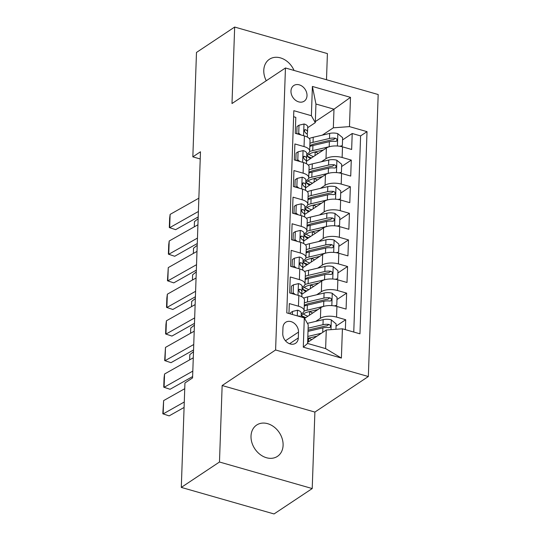 <?xml version="1.0" encoding="UTF-8"?>
<svg xmlns="http://www.w3.org/2000/svg" width="541" height="541" viewBox="0 0 541 541"><rect width="100%" height="100%" fill="white"/><g stroke="black" fill="none" stroke-linecap="round" stroke-linejoin="round"><path stroke-width="0.81" d="M294.054 70.452A18.793 14.675 56.4 0 0 269.425 59.26A18.793 14.675 56.4 0 0 263.785 70.316A18.793 14.675 56.4 0 0 266.26 80.744M251.01 436.107A18.793 14.675 56.4 0 0 260.052 454.44A18.793 14.675 56.4 0 0 277.465 456.354A18.793 14.675 56.4 0 0 283.099 445.29A18.793 14.675 56.4 0 0 274.057 426.964A18.793 14.675 56.4 0 0 256.65 425.05A18.793 14.675 56.4 0 0 251.01 436.107M290.97 91.064A9.4 7.337 56.4 0 0 295.494 100.227A9.4 7.337 56.4 0 0 304.198 101.181A9.4 7.337 56.4 0 0 307.011 95.656A9.4 7.337 56.4 0 0 302.493 86.492A9.4 7.337 56.4 0 0 293.79 85.532A9.4 7.337 56.4 0 0 290.97 91.064M326.494 79.737L327.406 53.593L234.666 27.05L196.484 52.443L192.839 156.856L200.224 158.973M368.34 376.529L378.186 94.533L285.452 67.983L275.599 349.98L368.34 376.529L314.889 412.073L222.148 385.53L219.477 462.014L312.218 488.557L314.889 412.073M312.218 488.557L274.037 513.95L181.296 487.407L219.477 462.014M293.621 116.728L295.812 117.356L295.258 133.323L304.407 135.94L304.035 146.577A11.746 4.957 2 0 1 309.662 151.054A11.746 4.957 2 0 1 307.951 153.516L306.767 154.3M304.035 146.577L294.886 143.96L294.324 159.926L303.474 162.543L303.102 173.181A11.746 4.957 2 0 1 308.735 177.658A11.746 4.957 2 0 1 307.024 180.119L305.834 180.904M303.102 173.181L293.952 170.564L293.398 186.53L302.547 189.147L302.176 199.785A11.746 4.957 2 0 1 307.802 204.261A11.746 4.957 2 0 1 306.091 206.716L304.908 207.507M302.176 199.785L293.026 197.167L292.471 213.127L301.614 215.751L301.249 226.388A11.746 4.957 2 0 1 306.875 230.865A11.746 4.957 2 0 1 305.165 233.32L303.981 234.111M301.249 226.388L292.099 223.771L291.538 239.731L300.688 242.354L300.316 252.992A11.746 4.957 2 0 1 305.949 257.469A11.746 4.957 2 0 1 304.231 259.923L303.048 260.715M300.316 252.992L291.166 250.375L290.612 266.334L299.761 268.958L299.389 279.596A11.746 4.957 2 0 1 305.016 284.072A11.746 4.957 2 0 1 303.305 286.527L302.121 287.318M299.389 279.596L290.24 276.978L289.678 292.938L298.828 295.555A11.746 4.957 2 0 1 304.461 300.032L304.089 310.669A11.746 4.957 2 0 1 302.378 313.131L301.188 313.922M345.361 329.645L345.706 319.724L336.042 326.149M304.61 318.419L320.793 307.653A11.746 4.957 2 0 1 336.928 306.463L346.078 309.08L346.632 293.121L336.969 299.545M301.797 294.304L321.726 281.056A11.746 4.957 -178 0 1 337.861 279.859L347.004 282.476L347.565 266.517L337.902 272.941M302.723 267.7L322.652 254.453A11.746 4.957 -178 0 1 338.788 253.256L347.937 255.873L348.492 239.913L338.828 246.338M303.657 241.097L323.579 227.849A11.746 4.957 -178 0 1 339.714 226.652L348.864 229.276L349.425 213.31L339.762 219.734M304.583 214.493L324.512 201.245A11.746 4.957 -178 0 1 340.647 200.048L349.797 202.672L350.352 186.706L340.688 193.137M305.509 187.889L325.439 174.642A11.746 4.957 -178 0 1 341.574 173.445L350.724 176.068L351.278 160.102L341.614 166.533M181.296 487.407L184.941 382.987L192.576 377.909L200.474 151.778L192.839 156.856M298.301 337.936L298.504 332.086A9.102 7.107 56.4 0 0 294.121 323.207A9.102 7.107 56.4 0 0 285.695 322.28A9.102 7.107 56.4 0 0 282.963 327.636L282.76 333.493A9.102 7.107 56.4 0 0 287.136 342.365A9.102 7.107 56.4 0 0 295.569 343.292A9.102 7.107 56.4 0 0 298.301 337.936L289.577 343.738M315.295 122.645L311.379 115.713L293.831 110.689L286.771 312.874L304.312 317.898L308.235 324.83L307.586 343.454L325.628 348.614L326.277 329.996L342.412 328.8L359.961 333.824L367.021 131.639L349.472 126.614L333.337 127.811L333.993 109.187L315.944 104.021L315.295 122.645L307.694 127.696M311.379 115.713L312.4 86.445L350.494 97.353L349.472 126.614M342.412 328.8L341.391 358.068L303.291 347.16L304.312 317.898M321.374 161.752L326 158.675A11.746 4.957 2 0 1 342.128 157.485L351.278 160.102M306.443 161.292L326.365 148.038L326 158.675M320.448 188.356L325.067 185.279A11.746 4.957 2 0 1 341.202 184.089L350.352 186.706M319.521 214.96L324.14 211.883A11.746 4.957 2 0 1 340.275 210.692L349.425 213.31M318.588 241.563L323.207 238.486A11.746 4.957 2 0 1 339.342 237.296L348.492 239.913M317.662 268.167L322.28 265.09A11.746 4.957 2 0 1 338.416 263.9L347.565 266.517M316.735 294.764L321.354 291.694A11.746 4.957 2 0 1 337.489 290.503L346.632 293.121M315.802 321.368L320.421 318.297A11.746 4.957 2 0 1 336.556 317.107L345.706 319.724M353.76 332.046L360.604 135.906L352.211 133.499L342.548 139.93M326.365 148.038A11.746 4.957 -178 0 1 342.5 146.848L351.65 149.465L352.211 133.499M288.962 313.503L289.313 303.582L298.456 306.199A11.746 4.957 2 0 1 304.089 310.669M307.619 342.406L326.277 329.996M234.666 27.05L231.994 103.534L285.452 67.983M222.148 385.53L275.599 349.98M315.329 121.597L333.993 109.187L350.494 97.353M322.308 135.149L333.337 127.811M305.016 284.072L305.388 273.428A11.746 4.957 -178 0 0 299.761 268.958M305.949 257.469L306.321 246.824A11.746 4.957 -178 0 0 300.688 242.354M306.875 230.865L307.247 220.221A11.746 4.957 -178 0 0 301.614 215.751M307.802 204.261L308.174 193.617A11.746 4.957 -178 0 0 302.547 189.147M308.735 177.658L309.107 167.013A11.746 4.957 -178 0 0 303.474 162.543M360.604 135.906L367.021 131.639M309.662 151.054L310.034 140.41A11.746 4.957 -178 0 0 304.407 135.94M307.586 343.454L303.291 347.16M325.628 348.614L341.391 358.068M312.4 86.445L315.944 104.021M184.278 401.997L163.166 413.912L169.137 415.88L184.089 407.447M292.404 314.483L292.505 311.433L297.611 310.209A7.784 3.287 2 0 1 301.215 313.131L301.087 316.972M184.745 388.695L163.625 400.611L163.166 413.912L162.814 413.757L163.625 400.611M292.505 311.433L290.524 312.752L290.483 313.936M300.343 316.762A7.784 3.287 -178 0 0 299.126 315.924L298.071 316.106M335.934 329.28L336.123 323.917L331.2 319.819A7.784 3.287 -178 0 0 323.16 319.643L307.396 323.349M308.397 338.206A18.644 7.872 -178 0 0 308.647 338.281A9.251 3.909 2 0 1 311.69 339.694M321.381 333.249L307.829 336.434M316.958 336.191L308.262 338.233A18.644 7.872 -178 0 0 307.761 338.362M308.045 330.111A18.644 7.872 2 0 1 308.553 329.99L325.006 326.122A3.963 1.677 2 0 1 326.757 325.925L328.955 324.465A7.784 3.287 -178 0 0 322.984 324.695L308.113 328.191M308.005 331.383L322.876 327.887A7.784 3.287 2 0 1 328.847 327.657L330.017 327.433L330.578 326.203L330.159 325.148L328.955 324.465M192.819 371.106L164.092 387.309L170.07 389.277L192.623 376.556M291.978 293.594L293.161 292.809L293.438 284.83L298.544 283.606A7.784 3.287 2 0 1 302.149 286.534L301.973 291.585A7.784 3.287 -178 0 0 300.059 289.32L299.173 289.354L298.679 290.537L299.944 292.512A7.784 3.287 2 0 1 301.858 294.777L301.79 296.732M193.279 357.804L164.559 374.007L164.092 387.309L163.74 387.153L164.065 377.841L164.559 374.007M293.161 292.809L295.217 294.527M293.438 284.83L291.45 286.148L291.2 293.371M301.553 293.81L301.946 291.802A7.784 3.287 -178 0 0 301.973 291.585M193.746 344.502L165.025 360.705L170.997 362.673L193.556 349.953M292.904 266.99L294.088 266.206L294.365 258.226L299.471 257.002A7.784 3.287 2 0 1 303.075 259.93L302.899 264.982A7.784 3.287 -178 0 0 300.985 262.716L300.099 262.75L299.606 263.94L300.877 265.908A7.784 3.287 2 0 1 302.791 268.174L302.723 270.128M194.212 331.2L165.485 347.403L165.025 360.705L164.667 360.549L165.485 347.403M294.088 266.206L296.143 267.923M294.365 258.226L292.383 259.545L292.126 266.774M302.487 267.207L302.872 265.198A7.784 3.287 -178 0 0 302.899 264.982M194.672 317.898L165.952 334.101L171.923 336.069L194.483 323.349M293.831 240.387L295.014 239.602L295.298 231.622L300.397 230.398A7.784 3.287 2 0 1 304.008 233.327L303.832 238.378A7.784 3.287 -178 0 0 301.919 236.113L301.026 236.147L300.532 237.337L301.804 239.305A7.784 3.287 2 0 1 303.717 241.57L303.65 243.524M195.139 304.597L166.418 320.799L165.952 334.101L165.6 333.946L165.925 324.634L166.418 320.799M295.014 239.602L297.077 241.32M295.298 231.622L293.31 232.941L293.06 240.17M303.413 240.603L303.805 238.595A7.784 3.287 -178 0 0 303.832 238.378M195.605 291.295L166.878 307.498L172.856 309.466L195.416 296.745M294.764 213.79L295.947 212.998L296.225 205.019L301.33 203.795A7.784 3.287 2 0 1 304.935 206.723L304.759 211.774A7.784 3.287 -178 0 0 302.845 209.509L301.959 209.543L301.465 210.733L302.73 212.708A7.784 3.287 2 0 1 304.644 214.966L304.576 216.921M196.065 277.993L167.345 294.196L166.878 307.498L166.527 307.342L166.851 298.03L167.345 294.196M295.947 212.998L298.003 214.716M296.225 205.019L294.236 206.337L293.986 213.567M304.346 213.999L304.732 211.991A7.784 3.287 -178 0 0 304.759 211.774M334.297 305.888L336.773 305.293L337.05 297.313L332.127 293.215A7.784 3.287 -178 0 0 324.093 293.039L307.64 296.901A22.465 9.488 -178 0 0 303.657 298.125M309.33 311.602A18.644 7.872 -178 0 0 309.574 311.677A9.251 3.909 2 0 1 312.617 313.09M324.472 306.172A7.784 3.287 -178 0 0 323.626 306.341L307.173 310.203A22.465 9.488 -178 0 0 304.028 311.116M317.892 309.587L309.195 311.63A18.644 7.872 -178 0 0 301.121 315.944M304.252 306.044A22.465 9.488 2 0 1 307.349 305.151L323.802 301.283A7.784 3.287 2 0 1 329.773 301.053L330.95 300.83L331.505 299.599L331.092 298.544L329.882 297.861A7.784 3.287 -178 0 0 323.917 298.091L307.464 301.959A22.465 9.488 -178 0 0 304.36 302.852M301.702 315.714A22.465 9.488 -178 0 0 305.895 317.567M307.89 316.235A18.644 7.872 2 0 1 303.332 313.922M304.279 305.286A18.644 7.872 2 0 1 309.479 303.386L325.932 299.518A3.963 1.677 2 0 1 327.684 299.322L329.882 297.861M301.499 315.457A18.644 7.872 -178 0 0 304.948 318.196M336.773 305.293L335.535 306.118M335.231 279.284L337.699 278.689L337.976 270.71L333.06 266.612A7.784 3.287 -178 0 0 325.019 266.436L308.566 270.304A22.465 9.488 -178 0 0 304.583 271.521M310.257 284.999A18.644 7.872 -178 0 0 310.507 285.073A9.251 3.909 2 0 1 313.55 286.487M189.641 359.853L189.823 354.632L193.495 351.718M325.398 279.569A7.784 3.287 -178 0 0 324.553 279.738L308.1 283.599A22.465 9.488 -178 0 0 304.955 284.512M318.818 282.984L310.121 285.026A18.644 7.872 -178 0 0 302.047 289.34M301.709 293.012A18.644 7.872 -178 0 0 302.297 293.973M305.178 279.44A22.465 9.488 2 0 1 308.282 278.547L324.735 274.679A7.784 3.287 2 0 1 330.7 274.449L331.876 274.226L332.438 272.995L332.018 271.94L330.815 271.257A7.784 3.287 -178 0 0 324.843 271.487L308.39 275.355A22.465 9.488 -178 0 0 305.293 276.248M302.635 289.117A22.465 9.488 -178 0 0 306.821 290.963M308.823 289.638A18.644 7.872 2 0 1 304.258 287.318M305.205 278.683A18.644 7.872 2 0 1 310.412 276.782L326.865 272.914A3.963 1.677 2 0 1 328.617 272.718L330.815 271.257M302.426 288.853A18.644 7.872 -178 0 0 305.875 291.592M337.699 278.689L336.461 279.514M336.157 252.681L338.632 252.086L338.909 244.106L333.986 240.015A7.784 3.287 -178 0 0 325.946 239.832L309.499 243.7A22.465 9.488 -178 0 0 305.516 244.917M311.183 258.395A18.644 7.872 -178 0 0 311.433 258.47A9.251 3.909 2 0 1 314.477 259.883M190.567 333.249L190.75 328.029L194.422 325.114M326.324 252.965A7.784 3.287 -178 0 0 325.486 253.134L309.033 257.002A22.465 9.488 -178 0 0 305.881 257.908M319.745 256.38L311.048 258.422A18.644 7.872 -178 0 0 302.98 262.737M302.642 266.415A18.644 7.872 -178 0 0 303.231 267.369M306.111 252.836A22.465 9.488 2 0 1 309.209 251.944L325.662 248.076A7.784 3.287 2 0 1 331.633 247.846L332.81 247.622L333.364 246.392L332.945 245.337L331.741 244.654A7.784 3.287 -178 0 0 325.77 244.884L309.317 248.752A22.465 9.488 -178 0 0 306.22 249.644M303.562 262.513A22.465 9.488 -178 0 0 307.755 264.36M309.75 263.034A18.644 7.872 2 0 1 305.185 260.715M306.138 252.079A18.644 7.872 2 0 1 311.339 250.179L327.792 246.311A3.963 1.677 2 0 1 329.543 246.114L331.741 244.654M303.359 262.25A18.644 7.872 -178 0 0 306.808 264.989M338.632 252.086L337.395 252.911M337.09 226.077L339.559 225.482L339.836 217.502L334.913 213.411A7.784 3.287 -178 0 0 326.879 213.228L310.426 217.097A22.465 9.488 -178 0 0 306.443 218.321M312.116 231.791A18.644 7.872 -178 0 0 312.36 231.866A9.251 3.909 2 0 1 315.41 233.286M191.5 306.652L191.683 301.425L195.348 298.51M327.258 226.361A7.784 3.287 -178 0 0 326.412 226.53L309.959 230.398A22.465 9.488 -178 0 0 306.815 231.311M320.678 229.776L311.981 231.825A18.644 7.872 -178 0 0 303.907 236.133M303.569 239.812A18.644 7.872 -178 0 0 304.157 240.765M307.038 226.239A22.465 9.488 2 0 1 310.135 225.34L326.588 221.472A7.784 3.287 2 0 1 332.559 221.242L333.736 221.019L334.297 219.788L333.878 218.733L332.674 218.05A7.784 3.287 -178 0 0 326.703 218.28L310.25 222.148A22.465 9.488 -178 0 0 307.146 223.041M304.488 235.91A22.465 9.488 -178 0 0 308.681 237.756M310.676 236.431A18.644 7.872 2 0 1 306.118 234.111M307.065 225.475A18.644 7.872 2 0 1 312.265 223.575L328.718 219.707A3.963 1.677 2 0 1 330.477 219.511L332.674 218.05M304.285 235.646A18.644 7.872 -178 0 0 307.734 238.385M339.559 225.482L338.321 226.307M196.532 264.691L167.811 280.894L173.783 282.869L196.342 270.142M295.69 187.186L296.874 186.395L297.151 178.415L302.257 177.191A7.784 3.287 2 0 1 305.861 180.119L305.685 185.171A7.784 3.287 -178 0 0 303.772 182.912L302.886 182.946L302.392 184.129L303.663 186.104A7.784 3.287 2 0 1 305.577 188.363L305.509 190.317M196.998 251.389L168.271 267.592L167.811 280.894L167.453 280.738L168.271 267.592M296.874 186.395L298.936 188.112M297.151 178.415L295.17 179.734L294.913 186.963M305.273 187.396L305.665 185.394A7.784 3.287 -178 0 0 305.685 185.171M338.017 199.473L340.485 198.878L340.769 190.899L335.846 186.807A7.784 3.287 -178 0 0 327.805 186.625L311.352 190.493A22.465 9.488 -178 0 0 307.369 191.717M313.043 205.188A18.644 7.872 -178 0 0 313.293 205.262A9.251 3.909 2 0 1 316.336 206.682M192.427 280.049L192.61 274.821L196.282 271.907M328.184 199.757A7.784 3.287 -178 0 0 327.346 199.927L310.892 203.795A22.465 9.488 -178 0 0 307.741 204.708M321.604 203.173L312.908 205.222A18.644 7.872 -178 0 0 304.833 209.529M304.495 213.208A18.644 7.872 -178 0 0 305.083 214.162M307.964 199.636A22.465 9.488 2 0 1 311.068 198.736L327.521 194.868A7.784 3.287 2 0 1 333.486 194.638L334.663 194.415L335.224 193.184L334.805 192.129L333.601 191.446A7.784 3.287 -178 0 0 327.63 191.676L311.176 195.544A22.465 9.488 -178 0 0 308.079 196.444M305.422 209.306A22.465 9.488 -178 0 0 309.608 211.152M311.609 209.827A18.644 7.872 2 0 1 307.045 207.507M307.991 198.872A18.644 7.872 2 0 1 313.198 196.971L329.652 193.103A3.963 1.677 2 0 1 331.403 192.907L333.601 191.446M305.212 209.042A18.644 7.872 -178 0 0 308.668 211.781M340.485 198.878L339.248 199.703M197.458 238.087L168.738 254.29L174.709 256.265L197.269 243.538M296.624 160.582L297.8 159.791L298.084 151.811L303.19 150.587A7.784 3.287 2 0 1 306.794 153.516L306.619 158.567A7.784 3.287 -178 0 0 304.705 156.308L303.812 156.342L303.325 157.526L304.59 159.5A7.784 3.287 2 0 1 306.504 161.759L306.436 163.713M197.925 224.785L169.205 240.988L168.738 254.29L168.386 254.135L168.711 244.823L169.205 240.988M297.8 159.791L299.863 161.509M298.084 151.811L296.096 153.13L295.846 160.359M306.199 160.792L306.591 158.79A7.784 3.287 -178 0 0 306.619 158.567M338.943 172.87L341.418 172.275L341.696 164.295L336.773 160.204A7.784 3.287 -178 0 0 328.739 160.021L312.285 163.889A22.465 9.488 -178 0 0 308.302 165.113M313.976 178.584A18.644 7.872 -178 0 0 314.22 178.658A9.251 3.909 2 0 1 317.263 180.079M193.353 253.445L193.536 248.218L197.208 245.303M329.111 173.154A7.784 3.287 -178 0 0 328.272 173.323L311.819 177.191A22.465 9.488 -178 0 0 308.668 178.104M322.537 176.569L313.841 178.618A18.644 7.872 -178 0 0 305.766 182.932M305.428 186.604A18.644 7.872 -178 0 0 306.017 187.558M308.897 173.032A22.465 9.488 2 0 1 311.995 172.133L328.448 168.271A7.784 3.287 2 0 1 334.419 168.035L335.596 167.811L336.15 166.581L335.731 165.526L334.527 164.843A7.784 3.287 -178 0 0 328.563 165.073L312.11 168.941A22.465 9.488 -178 0 0 309.006 169.84M306.348 182.702A22.465 9.488 -178 0 0 310.541 184.549M312.536 183.223A18.644 7.872 2 0 1 307.978 180.904M308.925 172.268A18.644 7.872 2 0 1 314.125 170.368L330.578 166.5A3.963 1.677 2 0 1 332.33 166.303L334.527 164.843M306.145 182.439A18.644 7.872 -178 0 0 309.594 185.178M341.418 172.275L340.181 173.1M198.391 211.484L169.664 227.687L175.642 229.661L198.202 216.934M297.55 133.979L298.733 133.187L299.011 125.208L304.116 123.984A7.784 3.287 2 0 1 307.721 126.912L307.545 131.963A7.784 3.287 -178 0 0 305.631 129.705L304.745 129.739L304.252 130.922L305.523 132.897A7.784 3.287 2 0 1 307.437 135.155L307.362 137.11M198.858 198.182L170.131 214.385L169.664 227.687L169.313 227.531L169.637 218.219L170.131 214.385M298.733 133.187L300.789 134.905M299.011 125.208L297.023 126.533L296.772 133.755M307.132 134.188L307.518 132.187A7.784 3.287 -178 0 0 307.545 131.963M339.876 146.266L342.345 145.671L342.622 137.691L337.706 133.6A7.784 3.287 -178 0 0 329.665 133.417L313.212 137.286A22.465 9.488 -178 0 0 309.229 138.51M314.903 151.98A18.644 7.872 -178 0 0 315.146 152.055A9.251 3.909 2 0 1 318.196 153.475M194.287 226.841L194.469 221.614L198.141 218.699M330.044 146.55A7.784 3.287 -178 0 0 329.199 146.719L312.745 150.587A22.465 9.488 -178 0 0 309.601 151.5M323.464 149.972L314.767 152.014A18.644 7.872 -178 0 0 306.693 156.329M306.355 160.001A18.644 7.872 -178 0 0 306.943 160.954M309.824 146.428A22.465 9.488 2 0 1 312.921 145.529L329.374 141.668A7.784 3.287 2 0 1 335.346 141.431L336.522 141.208L337.084 139.977L336.664 138.929L335.461 138.239A7.784 3.287 -178 0 0 329.489 138.476L313.036 142.337A22.465 9.488 -178 0 0 309.939 143.237M307.281 156.099A22.465 9.488 -178 0 0 311.467 157.945M313.462 156.619A18.644 7.872 2 0 1 308.904 154.3M309.851 145.664A18.644 7.872 2 0 1 315.058 143.764L331.511 139.896A3.963 1.677 2 0 1 333.263 139.7L335.461 138.239M307.072 155.835A18.644 7.872 -178 0 0 310.52 158.574M342.345 145.671L341.107 146.496M325.439 174.642L325.067 185.279M324.512 201.245L324.14 211.883M323.579 227.849L323.207 238.486M322.652 254.453L322.28 265.09M321.726 281.056L321.354 291.694M320.793 307.653L320.421 318.297M336.928 306.463L336.556 317.107M342.5 146.848L342.128 157.485M341.574 173.445L341.202 184.089M340.647 200.048L340.275 210.692M339.714 226.652L339.342 237.296M338.788 253.256L338.416 263.9M337.861 279.859L337.489 290.503M298.828 295.555L298.456 306.199M285.452 340.762L298.504 332.086M297.489 310.236L297.286 315.883M298.618 316.262L299.126 315.924M330.984 329.645L331.322 319.92M308.647 338.281L308.526 341.804M322.984 324.695L323.16 319.643M322.72 332.363L322.876 327.887M298.416 283.633L298.01 295.325M298.686 290.233L300.059 289.32M299.342 257.029L298.936 268.721M299.613 263.629L300.985 262.716M300.275 230.425L299.863 242.118M300.546 237.026L301.919 236.113M301.202 203.822L300.796 215.514M301.472 210.422L302.845 209.509M331.822 305.611L332.255 293.317M309.574 311.677L309.452 315.2M307.464 301.959L307.64 296.901M307.173 310.203L307.349 305.151M323.917 298.091L324.093 293.039M323.626 306.341L323.802 301.283M332.756 279.007L333.182 266.72M310.507 285.073L310.378 288.596M308.39 275.355L308.566 270.304M308.1 283.599L308.282 278.547M324.843 271.487L325.019 266.436M324.553 279.738L324.735 274.679M333.682 252.404L334.108 240.116M311.433 258.47L311.312 261.993M309.317 248.752L309.499 243.7M309.033 257.002L309.209 251.944M325.77 244.884L325.946 239.832M325.486 253.134L325.662 248.076M334.608 225.8L335.041 213.512M312.36 231.866L312.238 235.389M310.25 222.148L310.426 217.097M309.959 230.398L310.135 225.34M326.703 218.28L326.879 213.228M326.412 226.53L326.588 221.472M302.128 177.218L301.722 188.91M302.399 183.818L303.772 182.912M335.542 199.196L335.968 186.909M313.293 205.262L313.165 208.785M311.176 195.544L311.352 190.493M310.892 203.795L311.068 198.736M327.63 191.676L327.805 186.625M327.346 199.927L327.521 194.868M303.061 150.621L302.649 162.307M303.332 157.221L304.705 156.308M336.468 172.593L336.901 160.305M314.22 178.658L314.098 182.182M312.11 168.941L312.285 163.889M311.819 177.191L311.995 172.133M328.563 165.073L328.739 160.021M328.272 173.323L328.448 168.271M303.988 124.017L303.582 135.703M304.258 130.618L305.631 129.705M337.395 145.989L337.827 133.701M315.146 152.055L315.024 155.578M313.036 142.337L313.212 137.286M312.745 150.587L312.921 145.529M329.489 138.476L329.665 133.417M329.199 146.719L329.374 141.668"/></g></svg>
